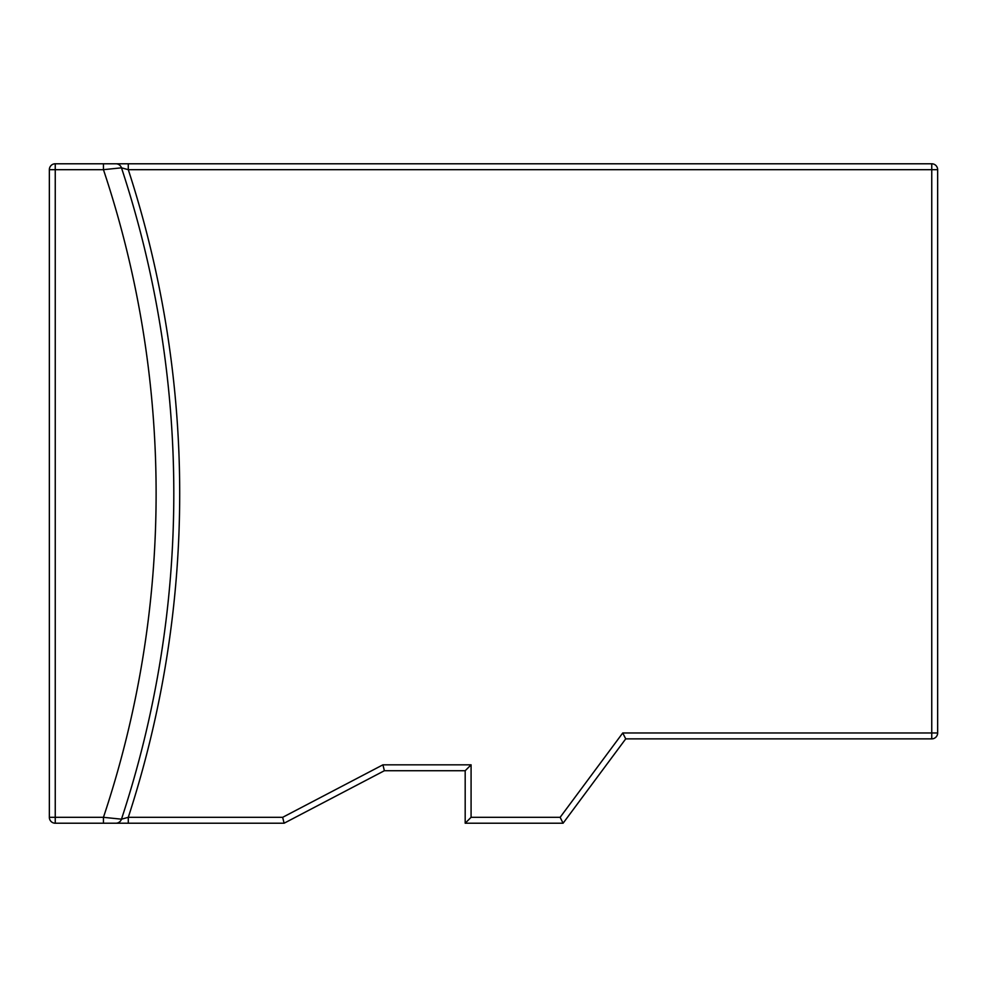 <?xml version="1.0" encoding="UTF-8"?>
<svg xmlns="http://www.w3.org/2000/svg" width="987" height="987" viewBox="0 0 987 987"><rect width="100%" height="100%" fill="white"/><g stroke="black" fill="none" stroke-linecap="round" stroke-linejoin="round"><path stroke-width="1.48" d="M931.753 163.78L103.45 163.78L128.285 163.78L128.285 169.678L937.65 169.678A5.897 5.897 0 0 0 931.753 163.78L931.753 732.971L622.748 732.971L625.721 738.868L931.753 738.868A5.897 5.897 0 0 0 937.65 732.971L931.753 732.971L931.753 738.868M49.35 817.322L49.35 169.678L55.247 169.678L55.247 817.322L49.35 817.322A5.897 5.897 0 0 0 55.247 823.22L55.247 817.322L103.45 817.322A1021.853 1021.853 0 0 0 103.45 169.678L103.45 163.78L55.247 163.78A5.897 5.897 0 0 0 49.35 169.678A5.897 5.897 0 0 1 55.247 163.78L55.247 169.678L103.45 169.678L121.475 167.827A5.897 5.897 0 0 0 115.874 163.78A5.897 5.897 0 0 1 121.475 167.827L128.285 169.678A1045.455 1045.455 0 0 1 128.285 817.322L121.475 819.173L103.45 817.322L103.45 823.22L284.108 823.22L282.652 817.322L284.108 823.22L384.375 770.724L465.185 770.724L465.185 823.22L563.096 823.22L625.721 738.868M692.862 732.971L622.748 732.971L560.135 817.322L471.083 817.322L465.185 823.22M560.135 817.322L563.096 823.22M471.083 817.322L471.083 764.826L465.185 770.724M471.083 764.826L382.931 764.826L384.375 770.724M465.185 764.826L382.931 764.826L282.652 817.322L128.285 817.322L128.285 823.22L55.247 823.22L103.45 823.22M121.475 167.827A1039.558 1039.558 0 0 1 121.475 819.173A5.897 5.897 0 0 1 115.874 823.22A5.897 5.897 0 0 0 121.475 819.173A1039.558 1039.558 0 0 0 121.475 167.827A5.897 5.897 0 0 0 115.874 163.78M937.65 732.971L937.65 169.678"/></g></svg>
